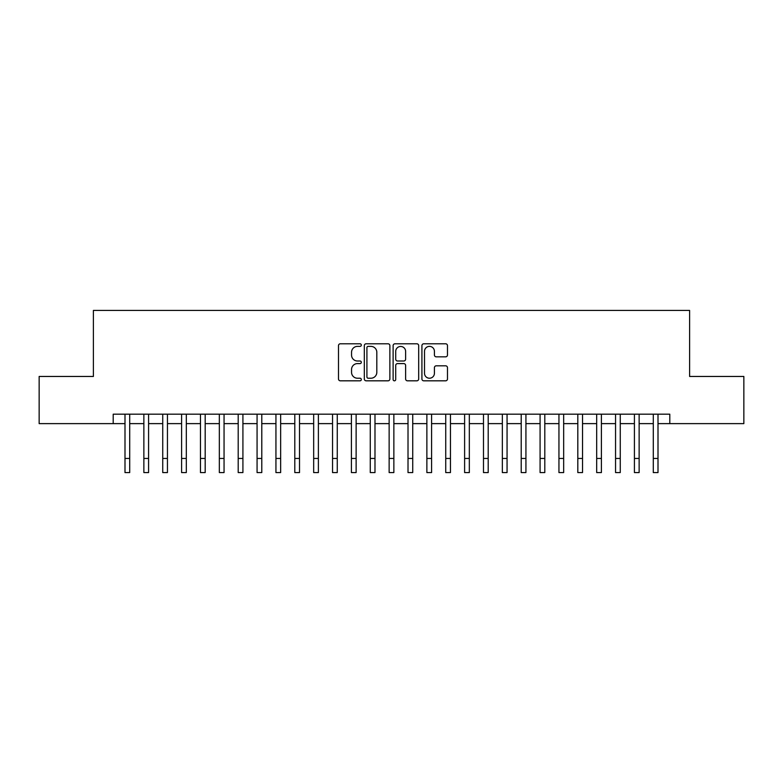 <?xml version="1.0" encoding="UTF-8"?>
<svg xmlns="http://www.w3.org/2000/svg" width="783" height="783" viewBox="0 0 783 783"><rect width="100%" height="100%" fill="white"/><g stroke="black" fill="none" stroke-linecap="round" stroke-linejoin="round"><path stroke-width="1.17" d="M361.315 345.078A1.292 1.292 0 0 0 360.014 343.786L340.341 343.786A1.85 1.85 0 0 0 338.491 345.636L338.491 378.972A1.85 1.85 0 0 0 340.341 380.822L360.014 380.822A1.292 1.292 0 0 0 361.315 379.53A1.292 1.292 0 0 0 360.014 378.228L357.469 378.228A5.921 5.921 0 0 1 351.547 372.307L351.547 369.527A5.921 5.921 0 0 1 357.469 363.596L360.014 363.596A1.292 1.292 0 0 0 361.315 362.304A1.292 1.292 0 0 0 360.014 361.002L357.469 361.002A5.921 5.921 0 0 1 351.547 355.081L351.547 352.301A5.921 5.921 0 0 1 357.469 346.38L360.014 346.38A1.292 1.292 0 0 0 361.315 345.078M445.625 356.842A1.85 1.85 0 0 0 447.475 354.983L447.475 345.636A1.85 1.85 0 0 0 445.625 343.786L423.769 343.786A1.85 1.85 0 0 0 421.92 345.636L421.92 378.972A1.85 1.85 0 0 0 423.769 380.822L445.625 380.822A1.85 1.85 0 0 0 447.475 378.972L447.475 367.677A1.85 1.85 0 0 0 445.625 365.818L436.268 365.818A1.85 1.85 0 0 0 434.418 367.677L434.418 373.276A4.952 4.952 0 0 1 429.466 378.228A4.952 4.952 0 0 1 424.513 373.276L424.513 351.332A4.952 4.952 0 0 1 429.466 346.38A4.952 4.952 0 0 1 434.418 351.332L434.418 354.983A1.85 1.85 0 0 0 436.268 356.842L445.625 356.842M113.202 423.623L39.15 423.623L39.15 376.457L93.392 376.457L93.392 310.42L689.608 310.42L689.608 376.457L743.85 376.457L743.85 423.623L669.798 423.623L669.798 414.187L113.202 414.187L113.202 423.623L124.996 423.623M389.875 345.636A1.85 1.85 0 0 0 388.025 343.786L366.17 343.786A1.85 1.85 0 0 0 364.32 345.636L364.32 378.972A1.85 1.85 0 0 0 366.17 380.822L388.025 380.822A1.85 1.85 0 0 0 389.875 378.972L389.875 345.636M394.975 343.786L416.83 343.786A1.85 1.85 0 0 1 418.68 345.636L418.68 378.972A1.85 1.85 0 0 1 416.83 380.822L407.473 380.822A1.85 1.85 0 0 1 405.623 378.972L405.623 365.455A1.85 1.85 0 0 0 403.774 363.596L397.568 363.596A1.85 1.85 0 0 0 395.709 365.455L395.709 379.53A1.292 1.292 0 0 1 394.417 380.822A1.292 1.292 0 0 1 393.125 379.53L393.125 345.636A1.85 1.85 0 0 1 394.975 343.786M129.714 423.623L143.866 423.623M148.584 423.623L162.737 423.623M167.445 423.623L181.597 423.623M186.315 423.623L200.468 423.623M205.185 423.623L219.338 423.623M224.055 423.623L238.198 423.623M242.916 423.623L257.069 423.623M261.786 423.623L275.939 423.623M280.657 423.623L294.799 423.623M299.517 423.623L313.67 423.623M318.387 423.623L332.54 423.623M337.258 423.623L351.41 423.623M356.128 423.623L370.271 423.623M374.988 423.623L389.141 423.623M393.859 423.623L408.012 423.623M412.729 423.623L426.872 423.623M431.59 423.623L445.742 423.623M450.46 423.623L464.613 423.623M469.33 423.623L483.483 423.623M488.201 423.623L502.343 423.623M507.061 423.623L521.214 423.623M525.931 423.623L540.084 423.623M544.802 423.623L558.945 423.623M563.662 423.623L577.815 423.623M582.532 423.623L596.685 423.623M601.403 423.623L615.555 423.623M620.263 423.623L634.416 423.623M639.134 423.623L653.286 423.623M658.004 423.623L669.798 423.623M368.216 346.38A1.292 1.292 0 0 0 366.914 347.672L366.914 376.936A1.292 1.292 0 0 0 368.216 378.228L370.897 378.228A5.921 5.921 0 0 0 376.819 372.307L376.819 352.301A5.921 5.921 0 0 0 370.897 346.38L368.216 346.38M405.623 351.42A4.952 4.952 0 0 0 400.671 346.468A4.952 4.952 0 0 0 395.709 351.42L395.709 359.152A1.85 1.85 0 0 0 397.568 361.002L403.774 361.002A1.85 1.85 0 0 0 405.623 359.152L405.623 351.42M124.996 458.437L129.714 458.437L129.714 472.58L124.996 472.58L124.996 414.187M129.714 458.437L129.714 414.187M143.866 472.58L148.584 472.58L143.866 472.58L143.866 414.187M148.584 472.58L148.584 414.187M162.737 472.58L167.445 472.58L162.737 472.58L162.737 414.187M167.445 472.58L167.445 414.187M181.597 472.58L186.315 472.58L181.597 472.58L181.597 414.187M186.315 472.58L186.315 414.187M200.468 472.58L205.185 472.58L200.468 472.58L200.468 414.187M205.185 472.58L205.185 414.187M219.338 472.58L224.055 472.58L219.338 472.58L219.338 414.187M224.055 472.58L224.055 414.187M238.198 472.58L242.916 472.58L238.198 472.58L238.198 414.187M242.916 472.58L242.916 414.187M257.069 472.58L261.786 472.58L257.069 472.58L257.069 414.187M261.786 472.58L261.786 414.187M275.939 472.58L280.657 472.58L275.939 472.58L275.939 414.187M280.657 472.58L280.657 414.187M294.799 472.58L299.517 472.58L294.799 472.58L294.799 414.187M299.517 472.58L299.517 414.187M313.67 472.58L318.387 472.58L313.67 472.58L313.67 414.187M318.387 472.58L318.387 414.187M332.54 472.58L337.258 472.58L332.54 472.58L332.54 414.187M337.258 472.58L337.258 414.187M351.41 472.58L356.128 472.58L351.41 472.58L351.41 414.187M356.128 472.58L356.128 414.187M370.271 472.58L374.988 472.58L370.271 472.58L370.271 414.187M374.988 472.58L374.988 414.187M389.141 472.58L393.859 472.58L389.141 472.58L389.141 414.187M393.859 472.58L393.859 414.187M408.012 472.58L412.729 472.58L408.012 472.58L408.012 414.187M412.729 472.58L412.729 414.187M426.872 472.58L431.59 472.58L426.872 472.58L426.872 414.187M431.59 472.58L431.59 414.187M445.742 472.58L450.46 472.58L445.742 472.58L445.742 414.187M450.46 472.58L450.46 414.187M464.613 472.58L469.33 472.58L464.613 472.58L464.613 414.187M469.33 472.58L469.33 414.187M483.483 472.58L488.201 472.58L483.483 472.58L483.483 414.187M488.201 472.58L488.201 414.187M502.343 472.58L507.061 472.58L502.343 472.58L502.343 414.187M507.061 472.58L507.061 414.187M521.214 472.58L525.931 472.58L521.214 472.58L521.214 414.187M525.931 472.58L525.931 414.187M540.084 472.58L544.802 472.58L540.084 472.58L540.084 414.187M544.802 472.58L544.802 414.187M558.945 472.58L563.662 472.58L558.945 472.58L558.945 414.187M563.662 472.58L563.662 414.187M577.815 472.58L582.532 472.58L577.815 472.58L577.815 414.187M582.532 472.58L582.532 414.187M596.685 472.58L601.403 472.58L596.685 472.58L596.685 414.187M601.403 472.58L601.403 414.187M615.555 472.58L620.263 472.58L615.555 472.58L615.555 414.187M620.263 472.58L620.263 414.187M634.416 472.58L639.134 472.58L634.416 472.58L634.416 414.187M639.134 472.58L639.134 414.187M653.286 472.58L658.004 472.58L653.286 472.58L653.286 414.187M658.004 472.58L658.004 414.187M143.866 458.437L148.584 458.437M162.737 458.437L167.445 458.437M181.597 458.437L186.315 458.437M200.468 458.437L205.185 458.437M219.338 458.437L224.055 458.437M238.198 458.437L242.916 458.437M257.069 458.437L261.786 458.437M275.939 458.437L280.657 458.437M294.799 458.437L299.517 458.437M313.67 458.437L318.387 458.437M332.54 458.437L337.258 458.437M351.41 458.437L356.128 458.437M370.271 458.437L374.988 458.437M389.141 458.437L393.859 458.437M408.012 458.437L412.729 458.437M426.872 458.437L431.59 458.437M445.742 458.437L450.46 458.437M464.613 458.437L469.33 458.437M483.483 458.437L488.201 458.437M502.343 458.437L507.061 458.437M521.214 458.437L525.931 458.437M540.084 458.437L544.802 458.437M558.945 458.437L563.662 458.437M577.815 458.437L582.532 458.437M596.685 458.437L601.403 458.437M615.555 458.437L620.263 458.437M634.416 458.437L639.134 458.437M653.286 458.437L658.004 458.437"/></g></svg>
